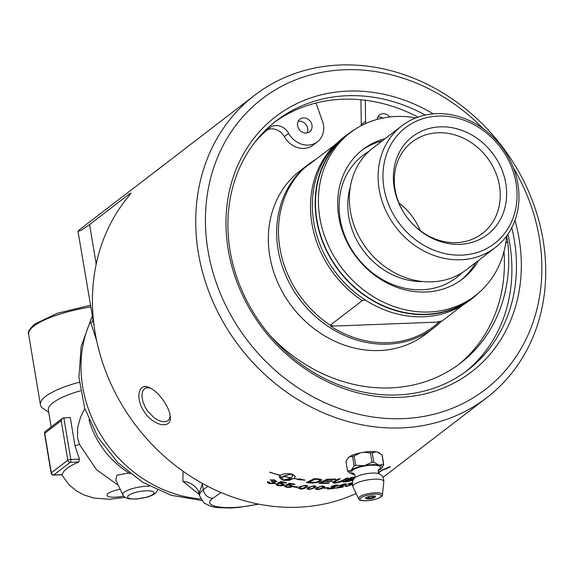 <?xml version="1.0" encoding="UTF-8"?>
<svg xmlns="http://www.w3.org/2000/svg" width="573" height="573" viewBox="0 0 573 573"><rect width="100%" height="100%" fill="white"/><g stroke="black" fill="none" stroke-linecap="round" stroke-linejoin="round"><path stroke-width="0.86" d="M333.823 479.565A190.623 165.117 -127.5 0 1 327.742 479.687A4502.104 2633.744 94.5 0 1 325.228 480.983A190.623 165.117 52.5 0 0 332.132 480.869A190.623 165.117 52.5 0 0 332.462 480.854L331.552 481.341A190.623 165.117 -127.5 0 1 331.516 481.341A190.623 165.117 -127.5 0 1 324.318 481.456A4582.589 2666.019 94.9 0 1 321.525 482.903A190.623 165.117 52.5 0 0 329.396 482.803L328.487 483.29A190.623 165.117 -127.5 0 1 318.946 483.34A4561.281 2647.289 -84.7 0 0 326.99 479.207A190.623 165.117 52.5 0 0 334.439 479.092A190.623 165.117 52.5 0 0 336.022 479.028L335.112 479.515A190.623 165.117 -127.5 0 1 333.823 479.565M340.355 64.993A190.623 165.117 52.5 0 0 254.641 95.261A190.623 165.117 52.5 0 0 213.12 302.107A190.623 165.117 52.5 0 0 401.093 427.924A190.623 165.117 52.5 0 0 486.806 397.662A190.623 165.117 52.5 0 0 528.327 190.816A190.623 165.117 52.5 0 0 340.355 64.993M254.641 95.261L79.332 229.852L78 231.349L81.065 230.375L89.574 224.537L129.441 193.932L130.959 193.122L127.793 197.37A190.623 165.117 52.5 0 0 118.153 398.264A190.623 165.117 52.5 0 0 297.802 507.227A190.623 165.117 52.5 0 0 356.12 493.496M324.597 486.327L323.623 487.501L317.664 489.471L315.694 489.227L316.547 487.745L322.535 485.854L324.562 486.678L322.098 488.576L317.678 489.578L315.573 488.998M310.831 482.96A190.623 165.117 -127.5 0 1 306.304 482.573A4561.281 2551.025 -80 0 0 314.362 478.641A190.623 165.117 52.5 0 0 318.151 478.906L321.489 479.479L321.847 480.081L321.224 480.847L312.987 483.025L310.824 482.846A190.508 165.017 -127.5 0 1 306.491 482.48M297.473 487.401A190.623 165.117 -127.5 0 1 293.312 486.892L293.899 486.441A190.623 165.117 52.5 0 0 298.06 486.95L297.473 487.294A190.508 165.017 -127.5 0 1 293.433 486.799M277.661 484.178L278.872 485.331L282.367 484.923L281.099 483.605L277.439 483.175A5559.568 2773.213 -72.3 0 0 280.949 481.542A190.623 165.117 52.5 0 0 286.414 482.702L285.855 483.125A190.623 165.117 -127.5 0 1 281.472 482.215L279.603 483.06L281.973 483.29L284.222 484.615L283.85 485.166L281.859 485.854L278.399 485.703C276.071 484.973 275.341 484.371 276.193 483.891A191.934 171.141 44.9 0 0 277.661 484.178L277.54 484.421M275.993 484.285L276.193 483.891M282.367 484.923L282.654 484.45M282.081 477.946L283.463 480.067L291.234 477.982A190.623 165.117 -127.5 0 1 283.327 476.199A17.562 6.461 -174.2 0 0 283.019 476.464A190.623 165.117 52.5 0 0 284.294 476.779L280.791 477.373L279.051 475.432A190.623 165.117 52.5 0 0 280.326 475.776A17.562 6.547 6.7 0 1 280.634 475.511A190.623 165.117 -127.5 0 1 269.582 472.216L269.833 472.166A190.623 165.117 52.5 0 0 280.756 475.418C281.429 474.143 284.509 473.57 289.995 473.706A190.623 165.117 52.5 0 0 292.688 474.308L295.346 476.464L294.064 478.412A190.623 165.117 52.5 0 0 298.755 479.214L299.794 478.913L305.115 480.16L297.459 479.594L298.504 479.293A190.623 165.117 -127.5 0 1 293.942 478.505L284.688 480.468A190.623 165.117 -127.5 0 1 281.98 479.859L279.38 477.273A190.623 165.117 52.5 0 0 282.081 477.946L282.074 477.946M269.138 481.979L270.341 483.283L273.586 483.103L272.368 481.836L271.358 481.635L272.225 481.349C274.374 481.692 275.384 481.685 275.248 481.32L274.202 480.281L270.134 479.952L274.653 479.909L276.63 481.678L274.152 482.036L275.026 483.447L269.847 483.648C267.584 482.795 266.875 482.129 267.72 481.664L269.031 482.23M267.519 482.043L267.72 481.664M273.586 483.103L273.801 482.731M276.866 481.313L274.152 482.036M275.334 483.01L275.026 483.447L269.862 483.548L267.734 481.556M286.199 485.897L287.417 486.95L290.919 486.427L289.644 485.224L285.984 484.959A5559.568 2867.636 -75.2 0 0 289.487 483.275A190.623 165.117 52.5 0 0 294.966 484.156L294.407 484.586A190.623 165.117 -127.5 0 1 290.017 483.891L288.14 484.765L290.518 484.887L292.774 486.04L292.409 486.592L290.411 487.329L286.951 487.322C284.616 486.721 283.879 486.176 284.731 485.682A191.934 171.413 45.2 0 0 286.199 485.897L286.077 486.155M284.53 486.09L284.731 485.682M290.919 486.427L291.206 485.947M307.637 486.105L306.662 487.308C303.776 488.848 301.778 489.385 300.667 488.912L298.662 488.418L299.507 486.821L305.524 485.295L306.92 485.532L307.644 486.162L306.677 487.415L300.675 489.02L298.533 488.096M316.146 486.434L315.171 487.623L309.184 489.406L307.2 489.041L308.045 487.501L314.054 485.789L316.095 486.312L315.186 487.73L309.198 489.514L307.071 488.769M162.739 399.603C158.27 393.558 153.707 389.511 149.044 387.463C138.451 382.392 134.813 398.543 144.632 412.309C154.209 426.713 171.843 429.098 170.317 416.965C169.816 411.7 167.287 405.913 162.739 399.603M62.378 474.652L53.79 474.981A2.306 1.998 -127.5 0 1 51.341 472.861A2.306 0.602 -9.5 0 0 51.147 473.162L44.529 433.618A2.306 0.602 -9.5 0 1 44.723 433.317L61.189 420.675L62.643 418.168L70.264 417.452L75.042 446.016L79.468 459.109L78.845 462.017A54.607 14.282 170.5 0 0 66.898 468.478A54.607 14.282 170.5 0 0 62.378 474.652L62.156 474.666M118.367 485.367L96.45 469.645L79.432 444.347L77.556 438.037L77.627 427.522L80.621 416.986L84.79 408.506M199.017 493.109L202.333 484.249L203.25 489.729L200.17 492.73L199.418 495.495L198.351 490.997A23.078 20.084 -28.5 0 0 182.866 481.299L199.239 494.427M183.052 471.25L182.866 481.299M92.855 320.121L92.239 321.954L90.806 322.814L96.722 340.949M90.806 322.814L89.932 322.757A122.314 105.948 -127.5 0 0 200.55 498.89M94.266 327.025L78 231.349M92.21 316.267L89.732 323.222M382.979 477.373A190.623 165.117 52.5 0 0 383.516 476.958L486.806 397.662M418.004 117.107A157.16 136.13 52.5 0 0 342.582 99.229A157.16 136.13 52.5 0 0 274.223 122.457M465.591 371.719A157.16 136.13 52.5 0 0 507.9 234.199M307.078 132.9A7.95 6.883 52.5 0 0 307.644 128.388A7.95 6.883 52.5 0 0 298.189 121.318M513.659 168.39A183.238 158.721 -127.5 0 1 402.84 418.648A183.238 158.721 -127.5 0 1 211.373 175.41A183.238 158.721 -127.5 0 1 483.068 128.545M511.761 227.71A157.16 136.13 -127.5 0 1 467.897 369.993A157.16 136.13 -127.5 0 1 397.225 394.947A157.16 136.13 -127.5 0 1 242.25 291.213A157.16 136.13 -127.5 0 1 276.48 120.674A157.16 136.13 -127.5 0 1 347.152 95.727A157.16 136.13 -127.5 0 1 425.273 115.051M433.209 113.862A160.855 139.332 52.5 0 0 227.044 205.012A160.855 139.332 52.5 0 0 399.274 397.34A160.855 139.332 52.5 0 0 514.962 220.347M170.195 415.747L169.472 418.892L167.896 420.768L165.325 421.757L162.223 421.656L157.804 420.102L154.359 417.961L147.712 411.213L145.076 406.973L143.107 402.31L142.04 397.311L142.111 393.486L143.107 390.392L144.811 388.473L147.068 387.635L150.119 387.942M387.377 467.897L386.976 468.205A190.623 165.117 52.5 0 0 387.506 467.983L387.871 467.697A190.623 165.117 -127.5 0 1 387.377 467.897L387.348 467.847M388.358 467.554L387.842 467.64M130.501 473.871A80.929 70.099 -127.5 0 1 88.98 419.787M389.633 467.088L385.493 468.843L386.553 468.764L389.69 466.694M386.238 468.778A190.623 165.117 -127.5 0 1 385.801 468.958L387.119 467.94A190.623 165.117 52.5 0 0 388.043 467.561L388.831 467.346L388.05 468.005A190.623 165.117 -127.5 0 1 387.52 468.234L387.047 468.241A190.623 165.117 -127.5 0 1 386.796 468.349L386.188 468.671A190.508 165.017 -127.5 0 1 386.152 468.685M355.009 477.352L354.329 477.467A190.623 165.117 -127.5 0 1 351.629 477.896A4465.59 2766.272 85.2 0 1 349.122 479.329A190.623 165.117 52.5 0 0 351.7 478.928L354.358 478.348M353.297 479.486L351.435 479.343A190.623 165.117 -127.5 0 1 348.219 479.845A4617.7 2841.693 85.6 0 1 345.469 481.406A190.623 165.117 52.5 0 0 348.334 480.983L353.455 479.171M315.121 479.221A4551.59 2559.634 99.4 0 1 308.89 482.28A190.623 165.117 52.5 0 0 310.888 482.445L316.239 482.151L319.562 480.768L320.085 480.074L319.555 479.644L317.342 479.372A190.623 165.117 -127.5 0 1 315.121 479.221L315.114 479.114A4554.118 2560.63 99.4 0 1 308.89 482.172L308.89 482.28M291.356 477.889L292.631 475.962L291.213 474.115L283.449 476.106A190.623 165.117 52.5 0 0 291.356 477.889M303.203 485.789L300.897 486.957L299.973 488.217L301.147 488.654L305.28 487.329L306.211 486.083L303.196 485.682L300.897 486.849L299.93 488.031M311.733 486.362L309.434 487.566L308.503 488.79L309.678 489.149L313.803 487.709L314.735 486.498L311.726 486.255L309.427 487.458L308.467 488.633M320.228 486.506L317.929 487.745L316.998 488.934L318.158 489.213L322.27 487.666L323.201 486.484L320.207 486.391L317.915 487.63L316.955 488.79M378.338 472.51L378.588 472.345A4605.502 2988.582 -108.1 0 0 383.151 469.387A190.623 165.117 52.5 0 0 384.605 468.829A4625.793 3003.795 71.4 0 1 378.481 472.825M340.054 478.784A4580.784 2752.427 90.1 0 1 335.37 481.327L334.589 481.922L336.358 482.473L342.16 480.625A4548.732 2775.676 -92.4 0 0 346.558 478.176A190.623 165.117 52.5 0 0 348.191 477.982A4550.83 2786.42 87 0 1 343.506 480.611C342.446 481.521 339.889 482.294 335.842 482.924C333.995 483.318 333.035 483.01 332.956 482.015L334.288 481.241A4592.43 2748.43 -89.3 0 0 338.657 478.878A190.623 165.117 52.5 0 0 340.312 478.763A4578.241 2751.324 90.1 0 1 335.391 481.442L334.396 482.158M332.619 482.523L332.956 482.015M352.431 485.066A190.623 165.117 -127.5 0 1 352.109 485.145L352.66 484.794M344.932 484.665L343.764 484.357L340.742 485.395A192.621 157.188 -123 0 1 339.46 485.532L344.28 483.977C346.651 483.77 347.31 483.927 346.25 484.443L338.192 487.494A190.623 165.117 52.5 0 0 343.37 486.663L342.804 487.093A190.623 165.117 -127.5 0 1 335.814 488.175L345.075 484.357M346.536 484.035L338.192 487.494M328.007 488.024A190.623 165.117 -127.5 0 1 323.924 488.268L324.511 487.816A190.623 165.117 52.5 0 0 328.594 487.573L327.985 487.91A190.508 165.017 -127.5 0 1 324.074 488.146M336.68 485.832L335.492 485.417L332.447 486.348A192.621 157.41 -122.6 0 1 331.144 486.42L336.007 485.045C338.414 484.98 339.087 485.188 338.02 485.682L329.898 488.461A190.623 165.117 52.5 0 0 335.141 487.902L334.582 488.332A190.623 165.117 -127.5 0 1 327.498 489.048L336.831 485.517M338.306 485.267L329.898 488.461M352.295 483.648L351.664 483.863L352.424 484.321L347.446 486.241C345.29 486.549 344.631 486.42 345.462 485.868L346.694 485.797M345.254 486.248L345.462 485.868M346.823 485.567L347.933 485.868L351.249 484.3M351.063 484.643L348.993 484.615L352.753 483.089L351.793 482.889L347.868 484.099L352.381 482.495M353.169 480.081L348.95 481.256A190.623 165.117 -127.5 0 1 342.948 482.129A4561.281 2805.1 -93.9 0 0 350.92 477.617A190.623 165.117 52.5 0 0 354.78 477.023L355.117 476.965M385.077 469.008L388.802 467.038L390.041 466.902L384.798 469.344M390.328 466.58L389.812 466.938M384.103 469.022A4628.365 3005.048 71.4 0 1 378.431 472.725M347.911 478.018A4553.359 2787.552 87 0 1 343.478 480.503C342.418 481.413 339.868 482.187 335.821 482.817C333.973 483.204 333.013 482.903 332.942 481.907M343.148 486.706L342.804 487.093M342.776 486.986A190.508 165.017 -127.5 0 1 336.014 488.038M344.896 484.557L343.736 484.249L340.742 485.395M340.713 485.288A192.507 157.088 -123 0 1 339.674 485.395M328.415 487.58L327.985 487.91M323.222 486.513L320.207 486.391M314.756 486.549L313.538 486.047L311.726 486.255M306.247 486.148L305.022 485.553L303.196 485.682M290.919 486.319L289.644 485.116L287.173 485.238M287.18 485.13L286.135 484.887M294.844 484.142L294.407 484.586M294.407 484.479A190.508 165.017 -127.5 0 1 290.017 483.784L290.017 483.891M290.017 483.784L288.14 484.765M292.774 485.983L290.411 487.215L286.951 487.215L284.738 485.575M273.6 482.996L272.383 481.735L271.373 481.528M275.262 481.213L274.216 480.181L271.366 480.41M271.38 480.303L270.27 479.888M275.334 482.953L275.04 483.34M279.366 477.359L281.995 479.751A190.508 165.017 52.5 0 0 284.695 480.36L288.835 480.382L293.949 478.398A190.508 165.017 52.5 0 0 298.504 479.186L298.504 479.293M297.774 479.501L303.754 479.93M294.064 478.412L295.346 476.407M269.783 472.173A190.508 165.017 52.5 0 0 280.648 475.404L280.634 475.511M279.065 475.325L280.806 477.266L284.301 476.672M283.019 476.464L283.033 476.356A17.57 6.461 5.8 0 1 283.341 476.099A190.508 165.017 52.5 0 0 291.242 477.875L291.234 477.982M292.631 475.912L292.402 474.967L291.22 474.007L283.449 476.106M282.374 484.815L281.107 483.497L278.636 483.519M278.643 483.411L277.59 483.111M286.307 482.681L285.855 483.125M285.855 483.018A190.508 165.017 -127.5 0 1 281.479 482.108L281.472 482.215M281.479 482.108L279.603 483.06M284.222 484.557L281.866 485.746L278.406 485.596L276.207 483.784M297.931 486.935L297.473 487.294M334.94 487.924L334.582 488.332M334.553 488.225A190.508 165.017 -127.5 0 1 327.677 488.919M336.659 485.725L335.47 485.31L332.447 486.348M332.419 486.241A192.507 157.317 -122.6 0 1 331.337 486.298M338.285 485.209L337.991 485.575M351.027 484.536L348.957 484.5M352.717 482.982L351.758 482.781L349.05 483.927M349.014 483.82L348.126 483.949M352.295 483.533L351.664 483.863M352.388 484.214L347.41 486.133L345.433 485.761M321.847 479.88L321.209 480.74C319.727 482 316.976 482.724 312.98 482.917L312.987 483.025M312.98 482.917L310.824 482.846M320.071 480.016L317.335 479.264A190.508 165.017 -127.5 0 1 315.114 479.114M335.771 479.042L335.112 479.515M335.09 479.408A190.508 165.017 -127.5 0 1 327.727 479.58L327.742 479.687M327.727 479.58A4504.597 2634.783 94.5 0 1 325.213 480.876L325.228 480.983M332.218 480.869L331.552 481.341M331.531 481.234A190.508 165.017 -127.5 0 1 324.304 481.349L324.318 481.456M324.304 481.349A4585.132 2667.079 94.9 0 1 321.51 482.788L321.525 482.903M329.16 482.81L328.487 483.29M328.472 483.175A190.508 165.017 -127.5 0 1 319.147 483.24M353.247 479.923L348.921 481.148A190.508 165.017 -127.5 0 1 343.206 481.986M355.045 477.237L354.3 477.359A190.508 165.017 -127.5 0 1 351.6 477.789A4468.061 2767.389 85.2 0 1 349.093 479.221L349.122 479.329M353.262 479.372L351.407 479.236A190.508 165.017 -127.5 0 1 348.191 479.73A4620.271 2842.854 85.6 0 1 345.44 481.299L345.469 481.406M385.45 469.137L384.805 469.273M388.716 467.289L388.351 467.403M387.942 467.926A190.508 165.017 -127.5 0 1 387.47 468.127M386.746 468.241L386.188 468.671M388.336 467.511L387.821 467.589M316.017 102.99L323.236 123.582A20.649 17.885 -127.5 0 1 317.37 141.832L313.051 145.141A20.649 17.885 -127.5 0 1 284.323 136.646A13.609 11.789 52.5 0 0 267.118 129.964M458.328 364.757A156.035 135.156 52.5 0 0 503.982 251.526M361.413 125.594A20.649 17.885 -127.5 0 1 361.262 124.678L360.94 99.766M441.676 321.045A103.04 89.259 -127.5 0 1 434.005 327.785L425.682 334.174A103.04 89.259 -127.5 0 1 379.347 350.533A103.04 89.259 -127.5 0 1 277.74 282.525A103.04 89.259 -127.5 0 1 300.18 170.711L308.503 164.322A103.04 89.259 -127.5 0 1 315.386 159.602M382.814 118.067A7.95 6.883 52.5 0 0 377.743 117.15M365.961 123.403A20.649 17.885 -127.5 0 1 365.581 121.361L365.309 100.254M270.384 335.842A156.035 135.156 52.5 0 0 460.506 363.124A156.035 135.156 52.5 0 0 507.678 241.77A155.698 134.87 52.5 0 0 506.596 236.327M317.37 141.832A20.649 17.885 -127.5 0 1 288.634 133.33A13.609 11.789 52.5 0 0 270.37 127.256A155.698 134.87 52.5 0 0 254.605 142.577M389.726 116.978A7.95 6.883 52.5 0 0 379.505 114.98A7.95 6.883 52.5 0 0 377.098 119.428M311.963 125.072A7.95 6.883 52.5 0 0 307.149 118.69A7.95 6.883 52.5 0 0 299.958 119.148A7.95 6.883 52.5 0 0 299.335 129.641A7.95 6.883 52.5 0 0 309.635 131.754A7.95 6.883 52.5 0 0 311.963 125.072M505.73 243.267L507.678 241.77M361.262 124.678L365.581 121.361M149.367 486.148A17.82 4.663 170.5 0 0 124.169 492.214A17.82 4.663 170.5 0 0 122.808 494.871L115.846 479.973L116.913 475.175L129.068 473.004M79.31 382.198A64.62 16.896 170.5 0 0 45.718 396.323A64.62 16.896 170.5 0 0 40.418 404.767A64.62 16.896 170.5 0 0 43.555 408.886L48.691 412.266M51.155 426.992L48.347 410.218A57.694 15.091 -9.5 0 1 53.081 402.676A57.694 15.091 -9.5 0 1 80.464 390.786M61.189 420.675L67.8 460.226A2.306 1.998 52.5 0 0 70.257 462.339A2.306 0.981 -92.2 0 0 70.801 459.439L63.818 417.703M78.845 462.017L70.257 462.339L53.79 474.981A2.306 0.981 87.8 0 1 53.511 475.089A2.306 0.981 87.8 0 1 53.081 474.881M62.643 418.168L45.403 431.412A2.306 1.998 -127.5 0 0 44.723 433.317L51.341 472.861L67.8 460.226A2.306 0.602 -9.5 0 1 70.801 459.439L79.468 459.109M456.459 242.615A57.694 49.973 -127.5 0 1 399.567 204.54A57.694 49.973 -127.5 0 1 412.13 141.932A57.694 49.973 -127.5 0 1 438.073 132.771A57.694 49.973 -127.5 0 1 494.965 170.854A57.694 49.973 -127.5 0 1 482.402 233.462A57.694 49.973 -127.5 0 1 456.459 242.615M459.84 244.32A61.691 53.439 -127.5 0 1 394.231 187.708A61.691 53.439 -127.5 0 1 440.179 126.862A61.691 53.439 -127.5 0 1 505.787 183.467A61.691 53.439 -127.5 0 1 459.84 244.32M398.844 202.828A57.694 49.973 -127.5 0 1 420.138 230.568M434.005 327.785A103.04 89.259 -127.5 0 1 387.67 344.144A103.04 89.259 -127.5 0 1 286.063 276.129A103.04 89.259 -127.5 0 1 308.503 164.322M462.798 305.115L442.17 320.952L437.7 321.79A237.236 62.042 -9.5 0 1 439.04 322.069A101.887 88.256 -127.5 0 1 387.942 342.697A101.887 88.256 -127.5 0 1 330.635 326.187A237.236 62.042 -9.5 0 1 332.884 325.772L330.256 325.199L362.265 300.624L365.352 300.044M479.393 292.266A103.04 89.259 -127.5 0 1 472.51 298.218L469.681 300.395A103.04 89.259 -127.5 0 1 423.34 316.754A103.04 89.259 -127.5 0 1 321.732 248.746A103.04 89.259 -127.5 0 1 344.18 136.933L347.016 134.755A103.04 89.259 -127.5 0 1 354.544 129.648M472.51 298.218A103.04 89.259 -127.5 0 1 426.176 314.577A103.04 89.259 -127.5 0 1 324.569 246.569A103.04 89.259 -127.5 0 1 347.016 134.755M506.632 235.99A102.696 88.958 -127.5 0 1 475.232 295.697L472.302 297.946A102.696 88.958 -127.5 0 1 462.583 304.306A102.696 88.958 -127.5 0 1 335.277 265.227A102.696 88.958 -127.5 0 1 347.224 135.027L350.153 132.786A102.696 88.958 -127.5 0 1 359.873 126.418A102.696 88.958 -127.5 0 1 415.948 117.873M462.203 272.655A76.968 66.669 -127.5 0 1 422.022 289.752A76.968 66.669 -127.5 0 1 344.523 235.045A76.968 66.669 -127.5 0 1 369.048 151.315M422.895 281.544A70.579 61.139 -127.5 0 1 350.304 186.991M495.273 247.579L466.529 269.639A76.732 66.468 -127.5 0 1 432.028 281.823A76.732 66.468 -127.5 0 1 356.363 231.177A76.732 66.468 -127.5 0 1 373.08 147.913L401.816 125.852A76.732 66.468 52.5 0 0 385.106 209.109A76.732 66.468 52.5 0 0 460.771 259.755A76.732 66.468 52.5 0 0 495.273 247.579A76.732 66.468 52.5 0 0 511.983 164.315A76.732 66.468 52.5 0 0 436.325 113.669A76.732 66.468 52.5 0 0 401.816 125.852M438.374 116.061A73.036 63.266 -127.5 0 1 513.021 218.184A73.036 63.266 -127.5 0 1 398.636 222.525A73.036 63.266 -127.5 0 1 438.374 116.061M336.509 143.673L304.005 168.34A103.04 89.259 -127.5 0 0 330.256 325.199M362.265 300.624A103.04 89.259 -127.5 0 1 336.014 143.766M439.04 322.069L330.635 326.187M460.957 280.14A81.695 70.766 52.5 0 0 475.762 262.556M382.306 140.829A81.695 70.766 52.5 0 0 367.744 146.624A81.695 70.766 52.5 0 0 361.491 150.584M475.232 295.697A102.696 88.958 -127.5 0 1 465.505 302.057A102.696 88.958 -127.5 0 1 338.199 262.978A102.696 88.958 -127.5 0 1 350.153 132.786M478.684 260.314A81.695 70.766 -127.5 0 1 462.44 279.044A81.695 70.766 -127.5 0 1 454.704 284.101A81.695 70.766 -127.5 0 1 353.434 253.015A81.695 70.766 -127.5 0 1 362.938 149.438A81.695 70.766 -127.5 0 1 370.674 144.382A81.695 70.766 -127.5 0 1 385.228 138.587M354.601 478.09A13.301 3.481 -9.5 0 1 354.673 478.018A13.301 3.481 -9.5 0 1 366.634 473.685A13.301 3.481 -9.5 0 1 379.362 473.885A13.301 3.481 -9.5 0 1 379.448 473.935M354.014 473.692A14.654 3.832 -9.5 0 1 364.614 465.992A14.654 3.832 -9.5 0 1 379.211 469.144A14.654 3.832 -9.5 0 1 378.574 469.588M350.583 473.398L347.754 471.35A18.372 1.182 -100.5 0 1 347.539 470.863L345.985 461.559L347.804 458.321L349.566 456.674A16.459 4.305 -9.5 0 1 360.481 452.82L354.157 455.943A18.372 14.733 -78.2 0 0 352.567 456.502L354.121 465.806A18.372 14.733 -78.2 0 0 355.711 465.247L363.497 465.734A16.402 4.29 170.5 0 0 351.421 469.996L350.869 470.419A16.402 4.29 170.5 0 0 350.583 473.398A16.402 4.29 170.5 0 0 352.524 474.158L353.333 474.329A16.402 4.29 170.5 0 0 354.73 474.523M347.539 470.863L350.869 470.419M351.421 469.996L354.121 465.806M352.567 456.502L349.566 456.674M383.752 464.682L382.198 455.377A18.372 1.182 79.5 0 0 381.976 454.883L383.538 464.187A18.372 1.182 79.5 0 0 383.752 464.682L381.797 468.084M381.976 454.883L377.7 452.169A16.459 4.305 -9.5 0 1 379.613 453.143M375.902 451.789L372.264 452.849A18.372 15.915 52.5 0 0 370.459 452.921L363.497 452.262A16.459 4.305 -9.5 0 1 370.294 451.567A16.459 4.305 -9.5 0 1 375.902 451.789L377.7 452.169M370.459 452.921L372.013 462.225A18.372 15.915 52.5 0 0 373.818 462.153L372.264 452.849M373.818 462.153L378.588 464.961A16.402 4.29 170.5 0 0 364.851 465.484L363.497 465.734M378.166 470.598A16.402 4.29 170.5 0 0 380.501 469.294L381.045 468.872A16.402 4.29 170.5 0 0 381.718 468.184A16.402 4.29 170.5 0 0 379.398 465.133L378.588 464.961M379.398 465.133L383.538 464.187M377.199 452.076A16.402 4.29 -9.5 0 1 379.154 452.842L380.071 453.444M362.645 452.434A16.402 4.29 -9.5 0 1 376.418 451.911M349.222 456.953A16.402 4.29 -9.5 0 1 361.341 452.677M347.94 458.156A16.402 4.29 -9.5 0 1 348.012 458.049A16.402 4.29 -9.5 0 1 348.699 457.354M347.675 458.5A16.459 4.305 -9.5 0 1 348.348 457.605M355.711 465.247L354.157 455.943M360.481 452.82L363.497 452.262M364.851 465.484L372.013 462.225M79.432 444.347A57.694 15.091 170.5 0 0 75.042 446.016M123.589 496.096A13.845 3.624 -9.5 0 1 110.109 496.934A13.845 3.624 -9.5 0 1 108.168 493.439A13.845 3.624 -9.5 0 1 120.237 489.371M257.95 503.989C229.529 510.987 199.476 507.148 213.006 498.252L220.97 492.508M207.913 486.37L203.25 489.729A9.232 8.036 54.2 0 0 213.006 498.252M202.162 483.297A23.078 20.105 -125.5 0 1 202.333 484.249L203.014 483.762M96.2 264.103L89.574 224.537M129.441 193.932L129.312 195.5M284.323 136.646L288.634 133.33M128.746 495.316A13.358 3.495 -9.5 0 1 151.451 491.111A13.358 3.495 -9.5 0 1 142.283 498.152A13.358 3.495 -9.5 0 1 128.746 495.316M40.418 404.767L28.65 334.467A64.62 16.896 -9.5 0 1 33.957 326.023A64.62 16.896 -9.5 0 1 90.649 306.956M354.673 478.018C352.288 480.532 351.729 483.462 352.989 486.792A15.664 4.097 -9.5 0 1 352.989 486.792A15.664 4.097 -9.5 0 1 354.186 484.464A15.664 4.097 -9.5 0 1 371.727 479.357A15.664 4.097 -9.5 0 1 383.803 481.635A15.664 4.097 -9.5 0 1 383.803 481.642C383.917 478.075 382.435 475.49 379.362 473.885M383.803 481.642L382.42 494.728A12.126 3.173 170.5 0 0 373.08 492.952A12.126 3.173 170.5 0 0 359.493 496.913A12.126 3.173 170.5 0 0 358.562 498.718L352.989 486.799M366.34 500.752A10.787 2.822 -9.5 0 1 360.861 497.844A10.787 2.822 -9.5 0 1 374.892 494.191A10.787 2.822 -9.5 0 1 380.372 497.099A10.787 2.822 -9.5 0 1 366.34 500.752M375.029 496.282A4.627 1.21 -9.5 0 1 375.143 496.49A4.627 1.21 -9.5 0 1 374.763 497.092A4.627 1.21 -9.5 0 1 368.747 498.66A4.627 1.21 -9.5 0 1 366.018 498.016A4.627 1.21 -9.5 0 1 366.054 497.779M375.007 497.307A4.856 1.268 170.5 0 0 372.543 495.996A4.856 1.268 170.5 0 0 366.226 497.636A4.856 1.268 170.5 0 0 368.69 498.954A4.856 1.268 170.5 0 0 375.007 497.307M258.688 504.133L239.005 507.399L230.224 508.007L217.704 507.635L211.337 506.482L203.924 502.965L199.418 495.495M198.351 490.997L198.129 490.595M91.351 318.23L81.137 346.608L78.924 377.313L84.689 408.198L97.919 437.228L117.68 462.49L142.656 482.301L171.22 495.287L201.517 500.451M51.147 473.162A2.306 2.306 0 0 0 53.511 475.089L62.314 474.759M45.403 431.412A2.306 2.306 0 0 0 44.529 433.618M122.808 494.871L123.861 496.411L126.167 498.001L129.176 498.854L136.324 499.069L147.884 496.963L153.17 494.828L155.698 493.067L157.611 490.173M28.65 334.467C27.397 332.49 29.388 329.038 34.638 324.11L57.243 313.281L90.369 305.28M125.043 497.385L109.407 499.269L93.965 498.08L84.052 495.008L76.137 490.696L69.304 485.052L61.648 474.781M354.615 478.075L355.145 475.697L353.835 473.577M379.433 473.921L378.159 471.851L378.703 469.416M374.019 496.053L372.5 497.4L370.516 498.087L366.935 497.235M382.42 494.728C383.53 494.721 380.981 499.57 366.176 500.823C355.296 500.05 360.582 499.312 358.562 498.718M366.018 498.016C362.623 497.729 377.256 494.864 375.143 496.49"/></g></svg>
